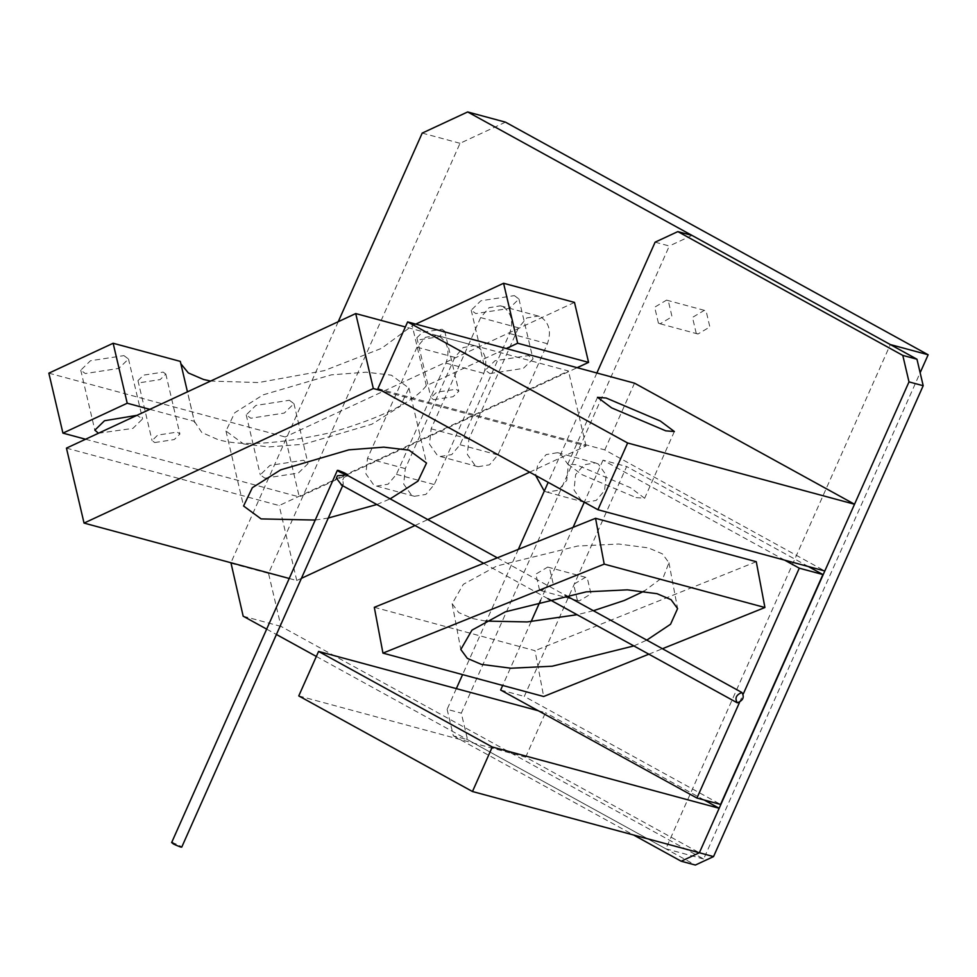 <?xml version="1.0" encoding="UTF-8"?>
<svg xmlns="http://www.w3.org/2000/svg" width="977" height="977" viewBox="0 0 977 977"><rect width="100%" height="100%" fill="white"/><g stroke="black" fill="none" stroke-linecap="round" stroke-linejoin="round"><path stroke-width="0.73" stroke-dasharray="4.88 3.66" d="M477.545 346.823C485.752 352.807 487.828 361.637 483.774 373.324L434.252 484.555L425.887 494.411L414.443 496.304L411.512 495.131L403.696 484.067L405.296 468.618L454.818 357.387L463.171 347.543L474.614 345.638L477.545 346.823M439.735 336.613C447.93 342.597 450.006 351.427 445.952 363.114L396.43 474.346L388.077 484.201L376.633 486.106L373.702 484.922L365.887 473.857L367.486 458.408L417.008 347.189L425.361 337.334L436.804 335.429L439.735 336.613M541.185 317.22C549.392 323.204 551.468 332.033 547.413 343.721L497.891 454.952L489.526 464.808L478.083 466.713L475.152 465.528L467.336 454.464L468.936 439.015L518.457 327.796L526.811 317.94L538.254 316.035L541.185 317.22M503.375 307.01C511.569 312.994 513.646 321.824 509.591 333.511L460.069 444.743L451.716 454.598L440.273 456.503L437.342 455.319L429.526 444.254L431.126 428.805L480.647 317.586L489.001 307.731L500.444 305.825L503.375 307.01M577.37 600.244L573.633 584.344L585.516 577.297L587.275 578.005L591 593.906L579.129 600.965L577.37 600.244M539.548 590.035L535.823 574.134L547.694 567.087L549.453 567.796L553.19 583.696L541.307 590.755L539.548 590.035M696.222 333.304L692.485 317.391L704.368 310.344L706.127 311.052L709.864 326.953L697.981 334.012L696.222 333.304M658.4 323.094L654.675 307.193L666.546 300.134L668.305 300.843L672.042 316.743L660.159 323.802L658.4 323.094M598.351 464.075L595.42 462.89L583.977 464.796L575.624 474.651L574.024 490.088L581.84 501.152L584.771 502.337L596.214 500.432L604.568 490.588L606.167 475.14L598.351 464.075M544.287 491.089L546.949 492.127L558.392 490.222L566.745 480.379L568.345 464.93L560.529 453.865L557.598 452.681L546.155 454.586L537.802 464.441L535.628 475.445M266.672 629.127L276.418 634.488M316.34 656.459L665.838 848.793L890.328 344.563M338.237 321.702L230.926 562.74M505.488 122.162L460.033 143.301L268.541 573.389L280.985 626.391L703.648 859.003L920.139 372.75M665.838 848.793L703.648 859.003M422.211 133.092L460.033 143.301M230.731 563.179L268.541 573.389M243.175 616.194L280.985 626.391M655.115 242.174L669.306 245.996L461.303 713.161L467.531 739.662L695.355 865.048M692.034 235.42L669.306 245.996M596.874 372.994L548.182 482.357M518.347 549.367L486.668 620.517M486.375 621.177L462.585 674.606M456.344 688.614L447.124 709.326L461.303 713.161M447.124 709.326L453.352 735.84L467.531 739.662M453.352 735.84L633.511 834.981M538.303 710.743L545.471 712.685L525.663 757.175L699.361 852.762M704.112 799.98L545.471 712.685M298.767 695.917L525.663 757.175M784.714 560.163L603.004 460.155L626.636 466.53L524.295 696.406L720.574 804.425M603.004 460.155L584.27 502.227M573.084 527.348L540.55 600.428M531.109 621.641L502.703 685.439M500.651 690.031L524.295 696.406M739.479 702.487L743.338 693.829M808.358 566.538L626.636 466.53M485.63 621.079L472.709 618.563L458.702 612.567L452.156 603.676L463.306 584.331L496.743 566.001L577.554 546.058L618.746 544.03L648.41 547.889L662.418 553.886L668.952 562.764L663.53 576.723L644.124 591.17M593.418 610.71L577.065 614.716M633.804 645.944L646.811 640.106M374.301 607.303L535.017 650.694L543.664 696.503M648.813 654.199L662.467 648.716M756.271 561.702L535.017 650.694M163.147 372.115L165.821 374.081L160.167 379.589L140.651 382.581L137.977 380.615L143.631 375.119L163.147 372.115M154.72 442.557L174.248 439.552L179.902 434.057L177.228 432.09L157.7 435.095L152.058 440.59L154.72 442.557M514.366 295.628L518.946 298.999L509.261 308.427L475.787 313.568L471.207 310.197L480.892 300.769L514.366 295.628M489.868 373.544L523.33 368.39L533.015 358.962L528.435 355.591L494.973 360.745L485.288 370.173L489.868 373.544M123.908 355.616L128.488 358.986L118.815 368.414L85.341 373.556L80.761 370.185L90.446 360.757L123.908 355.616M98.457 433.238L132.884 428.39L142.569 418.962L136.927 415.335M289.363 400.277L293.943 403.648L284.258 413.076L250.796 418.229L246.216 414.859L255.901 405.431L289.363 400.277M264.865 478.193L298.339 473.051L308.024 463.623L303.444 460.252L269.97 465.394L260.285 474.822L264.865 478.193M442.044 329.261L444.706 331.227L439.064 336.735L419.536 339.727L416.874 337.761L422.516 332.265L442.044 329.261M433.617 399.703L453.145 396.699L458.787 391.203L456.112 389.237L436.597 392.241L430.942 397.737L433.617 399.703M149.835 409.339L194.374 421.356L187.45 391.838M180.867 363.786L180.305 361.392M194.374 421.356L201.763 432.457L217.505 439.418C240.611 446.526 278.384 444.266 330.812 432.64C381.763 417.692 413.601 402.048 426.326 385.72L506.257 348.533M48.85 373.165L285.199 436.963L299.28 496.939L577.163 367.682M85.549 439.235L299.28 496.939M574.488 302.406L285.199 436.963M415.775 324.108L412.245 325.744L381.58 348.337L324.156 370.674L258.587 382.557L210.617 381.067M426.326 385.72L412.245 325.744M243.517 443.949L268.724 446.929L303.615 444.254L371.81 424.238L400.155 406.371L408.936 388.089L391.374 375.168L366.18 372.188L331.288 374.863L263.082 394.879L234.736 412.746L225.968 431.028L243.517 443.949M315.229 520.057L328.26 518.03M376.841 504.523L390.153 498.856M289.229 578.482L296.764 580.521L301.404 578.347M414.993 525.516L427.792 519.569M529.681 472.172L586.041 445.952L381.897 390.849M66.448 448.125L279.166 505.549L568.455 370.991L405.37 326.965M296.764 580.521L279.166 505.549M586.041 445.952L568.455 370.991M636.015 497.562L644.637 498.27L630.556 487.731L576.418 464.759L567.796 464.051L581.889 474.59L636.015 497.562M377.904 388.651L604.8 449.896L824.82 570.983M634.513 383.167L604.8 449.896M341.242 484.934L343.293 484.287L342.78 479.866L343.843 477.484L347.055 475.836L346.737 474.956M171.622 842.614L172.758 842.711C179.512 845.264 182.125 846.705 180.611 847.022M336.369 478.144L337.431 475.75M343.843 477.484L342.78 479.866M445.952 363.114L483.774 373.324M509.591 333.511L547.413 343.721M431.126 428.805L468.936 439.015M460.069 444.743L497.891 454.952M480.647 317.586L518.457 327.796M367.486 458.408L405.296 468.618M396.43 474.346L434.252 484.555M417.008 347.189L454.818 357.387M585.516 577.297L547.694 567.087M704.368 310.344L666.546 300.134M595.42 462.89L557.598 452.681M584.771 502.337L546.949 492.127M697.981 334.012L660.159 323.802M579.129 600.965L541.307 590.755M440.273 456.503L478.083 466.713M538.254 316.035L500.444 305.825M376.633 486.106L414.443 496.304M474.614 345.638L436.804 335.429M668.952 562.764L677.598 608.573M452.156 603.676L460.802 649.485M165.821 374.081L179.902 434.057M518.946 298.999L533.015 358.962M128.488 358.986L142.569 418.962M293.943 403.648L308.024 463.623M444.706 331.227L458.787 391.203M180.525 362.601L194.606 422.577M416.874 337.761L430.942 397.737M246.216 414.859L260.285 474.822M80.761 370.185L94.842 430.161M471.207 310.197L485.288 370.173M137.977 380.615L152.058 440.59M408.936 388.089L426.522 463.049M225.968 431.028L243.566 506.001M674.35 431.529L644.637 498.27M597.509 397.321L567.796 464.051M483.664 563.314L547.853 598.632M342.658 485.716L343.293 484.287M347.482 474.871L347.055 475.836M497.305 557.83L564.987 595.066"/><path stroke-width="1.47" d="M535.628 475.445L544.287 491.089M230.926 562.74L243.175 616.194L266.672 629.127M276.418 634.488L316.34 656.459M920.139 372.75L928.15 354.773L890.328 344.563L467.665 111.952L422.211 133.092L338.237 321.702M928.15 354.773L505.488 122.162L467.665 111.952M677.843 231.598L692.034 235.42L916.963 359.218L902.785 355.396L677.843 231.598L655.115 242.174L596.874 372.994M548.182 482.357L518.347 549.367M486.668 620.517L486.375 621.177M462.585 674.606L456.344 688.614M633.511 834.981L681.177 861.226L695.355 865.048L713.54 856.597L923.192 385.72L916.963 359.218M681.177 861.226L699.361 852.762L713.54 856.597M472.465 791.517L492.274 747.014L318.575 651.427L298.767 695.917L472.465 791.517L699.361 852.762L909.001 381.897L923.192 385.72M909.001 381.897L902.785 355.396M492.274 747.014L719.17 808.272L704.112 799.98M699.361 852.762L719.17 808.272M318.575 651.427L538.303 710.743M584.27 502.227L573.084 527.348M540.55 600.428L531.109 621.641M502.703 685.439L500.651 690.031L696.931 798.05L720.574 804.425L822.915 574.549L808.358 566.538M696.931 798.05L739.479 702.487M743.338 693.829L799.284 568.174L822.915 574.549M799.284 568.174L784.714 560.163M644.124 591.17L624.376 600.452L593.418 610.71M577.065 614.716L527.189 621.922L485.63 621.079M646.811 640.106L670.552 624.254L677.598 608.573L671.065 599.683L657.057 593.698L627.393 589.839L586.2 591.867L505.39 611.81L471.952 630.141L460.802 649.485L467.348 658.376L481.356 664.372L511.008 668.231L552.213 666.204L633.804 645.944M382.947 653.112L604.201 564.12L595.555 518.311L374.301 607.303L382.947 653.112L543.664 696.503L648.813 654.199M604.201 564.12L764.918 607.511L756.271 561.702L595.555 518.311M662.467 648.716L764.918 607.511M187.45 391.838L180.305 361.392L113.137 343.257L48.85 373.165L62.931 433.129L85.549 439.235M210.617 381.067L203.424 379.442L188.341 372.945L180.867 363.786M136.927 415.335L104.527 420.733L94.842 430.161L98.457 433.238M506.257 348.533L517.663 343.232L588.569 362.382L574.488 302.406L503.582 283.269L415.775 324.108M577.163 367.682L588.569 362.382M62.931 433.129L127.218 403.232L149.835 409.339M517.663 343.232L503.582 283.269M127.218 403.232L113.137 343.257M390.153 498.856L417.985 481.124L426.522 463.049L408.972 450.141L383.766 447.148L348.874 449.835L280.68 469.852L252.335 487.706L243.566 506.001L261.115 518.909L315.229 520.057M328.26 518.03L376.841 504.523M381.897 390.849L373.324 388.528L84.046 523.086L289.229 578.482M301.404 578.347L414.993 525.516M427.792 519.569L529.681 472.172M405.37 326.965L355.726 313.568L66.448 448.125L84.046 523.086M373.324 388.528L355.726 313.568M665.74 430.833L674.35 431.529L660.269 420.989L606.131 398.018L597.509 397.321L611.602 407.861L665.74 430.833M597.924 509.725L824.82 570.983L854.533 504.242L634.513 383.167L407.617 321.909L377.904 388.651L597.924 509.725L627.637 442.996L854.533 504.242M627.637 442.996L407.617 321.909M497.305 557.83L346.737 474.956L337.431 475.75L336.369 478.144L341.73 485.142M741.909 692.51C736.133 694.806 734.594 698.25 737.317 702.842C743.094 700.546 744.621 697.102 741.909 692.51L564.987 595.066M547.853 598.632L737.317 702.842M342.658 485.716L181.746 847.12L180.611 847.022C173.857 844.47 171.244 843.029 172.758 842.711M338.494 470.462C336.98 470.78 339.593 472.221 346.346 474.785C347.861 474.456 345.247 473.015 338.494 470.462L337.358 470.364L171.622 842.614M346.346 474.785L347.482 474.871L347.055 475.836M341.242 484.934L483.664 563.314"/></g></svg>
